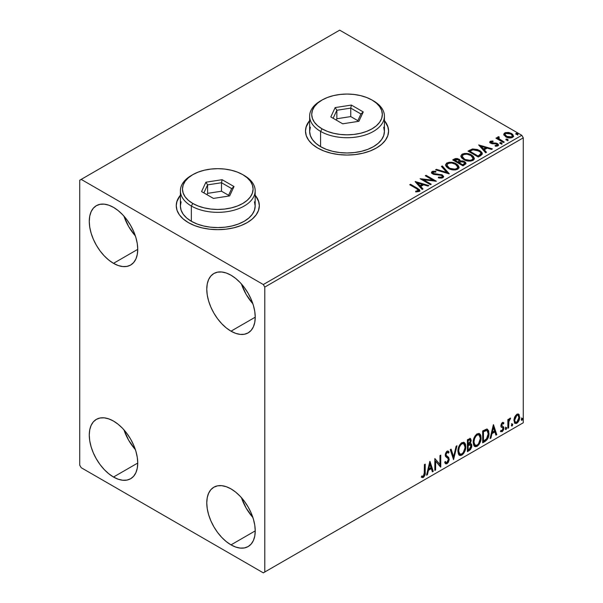 <?xml version="1.0" encoding="UTF-8"?>
<svg xmlns="http://www.w3.org/2000/svg" width="603" height="603" viewBox="0 0 603 603"><rect width="100%" height="100%" fill="white"/><g stroke="black" fill="none" stroke-linecap="round" stroke-linejoin="round"><path stroke-width="0.9" d="M180.395 195.56A41.539 23.984 0 0 0 176.242 205.849M188.407 222.635A41.539 23.984 180 0 1 176.242 205.676A41.539 23.984 180 0 1 180.395 195.221L177.041 201.003L176.242 205.676L177.041 210.357L179.4 214.856L183.244 219.002L188.407 222.635L194.701 225.62L201.884 227.836L209.678 229.2L217.781 229.66L225.884 229.2L233.678 227.836L240.861 225.62L247.155 222.635L252.325 219.002L256.162 214.856L258.529 210.357L259.328 205.676L258.529 201.003L255.167 195.221A41.539 23.984 180 0 1 259.328 205.676A41.539 23.984 180 0 1 233.678 227.836A41.539 23.984 180 0 1 188.407 222.635M309.641 120.939A41.539 23.984 0 0 0 305.487 131.228M317.653 148.014A41.539 23.984 180 0 1 305.487 131.055A41.539 23.984 180 0 1 309.641 120.6L306.286 126.381L305.487 131.055L306.286 135.735L308.653 140.235L312.49 144.381L317.653 148.014L323.954 150.999L331.13 153.215L338.924 154.579L347.034 155.039L355.137 154.579L362.931 153.215L370.106 150.999L376.408 148.014L381.571 144.381L385.407 140.235L387.774 135.735L388.573 131.055L387.774 126.381L384.42 120.6A41.539 23.984 180 0 1 388.573 131.055A41.539 23.984 180 0 1 362.931 153.215A41.539 23.984 180 0 1 317.653 148.014M241.441 497.663A34.273 19.786 -120 0 0 252.868 517.449L246.175 508.125L241.441 497.663M231.002 544.871A34.273 19.786 60 0 1 208.615 514.668A34.273 19.786 60 0 1 213.861 487.201A34.273 19.786 60 0 1 231.002 488.897L235.728 492.169L240.273 496.382L244.464 501.387L248.135 506.987L251.149 512.972L253.388 519.1L254.768 525.145L255.235 530.874L231.002 544.871L226.276 541.6L221.731 537.386L217.54 532.381L213.861 526.781L210.854 520.796L208.615 514.668L207.236 508.623L206.769 502.894L207.236 497.701L208.615 493.246L210.854 489.704L213.861 487.201L217.54 485.845L221.731 485.679L226.276 486.711L231.002 488.897A34.273 19.786 60 0 1 253.388 519.1A34.273 19.786 60 0 1 248.135 546.567L244.464 547.923L240.273 548.089L235.728 547.057L231.002 544.871L255.235 530.874L254.768 536.067L253.388 540.522L251.149 544.064L248.135 546.567A34.273 19.786 60 0 1 231.002 544.871M123.947 216.138A34.273 19.786 -120 0 0 135.374 235.924L128.68 226.592L123.947 216.138M113.5 263.338A34.273 19.786 60 0 1 91.113 233.142A34.273 19.786 60 0 1 96.367 205.676A34.273 19.786 60 0 1 113.5 207.372L118.233 210.643L122.778 214.856L126.969 219.861L130.64 225.462L133.655 231.446L135.894 237.574L137.273 243.62L137.74 249.348L113.5 263.338L108.774 260.074L104.229 255.853L100.038 250.848L96.367 245.248L93.352 239.27L91.113 233.142L89.734 227.097L89.267 221.369L89.734 216.176L91.113 211.721L93.352 208.178L96.367 205.676L100.038 204.319L104.229 204.153L108.774 205.186L113.5 207.372A34.273 19.786 60 0 1 135.894 237.574A34.273 19.786 60 0 1 130.64 265.041L126.969 266.398L122.778 266.564L118.233 265.531L113.5 263.338L137.74 249.348L137.273 254.541L135.894 258.996L133.655 262.539L130.64 265.041A34.273 19.786 60 0 1 113.5 263.338M241.441 283.975A34.273 19.786 -120 0 0 252.868 303.761L246.175 294.43L241.441 283.975M231.002 331.175A34.273 19.786 60 0 1 208.615 300.98A34.273 19.786 60 0 1 213.861 273.513A34.273 19.786 60 0 1 231.002 275.209L235.728 278.48L240.273 282.694L244.464 287.699L248.135 293.299L251.149 299.284L253.388 305.412L254.768 311.457L255.235 317.186L231.002 331.175L226.276 327.911L221.731 323.69L217.54 318.686L213.861 313.085L210.854 307.108L208.615 300.98L207.236 294.935L206.769 289.206L207.236 284.013L208.615 279.558L210.854 276.016L213.861 273.513L217.54 272.157L221.731 271.991L226.276 273.016L231.002 275.209A34.273 19.786 60 0 1 253.388 305.412A34.273 19.786 60 0 1 248.135 332.879L244.464 334.235L240.273 334.401L235.728 333.369L231.002 331.175L255.235 317.186L254.768 322.379L253.388 326.826L251.149 330.376L248.135 332.879A34.273 19.786 60 0 1 231.002 331.175M123.947 429.826A34.273 19.786 -120 0 0 135.374 449.612L128.68 440.288L123.947 429.826M113.5 477.033A34.273 19.786 60 0 1 91.113 446.831A34.273 19.786 60 0 1 96.367 419.364A34.273 19.786 60 0 1 113.5 421.067L118.233 424.331L122.778 428.545L126.969 433.549L130.64 439.15L133.655 445.135L135.894 451.263L137.273 457.308L137.74 463.036L113.5 477.033L108.774 473.762L104.229 469.549L100.038 464.544L96.367 458.943L93.352 452.959L91.113 446.831L89.734 440.785L89.267 435.057L89.734 429.864L91.113 425.409L93.352 421.866L96.367 419.364L100.038 418.007L104.229 417.841L108.774 418.874L113.5 421.067A34.273 19.786 60 0 1 135.894 451.263A34.273 19.786 60 0 1 130.64 478.729L126.969 480.086L122.778 480.252L118.233 479.219L113.5 477.033L137.74 463.036L137.273 468.23L135.894 472.684L133.655 476.227L130.64 478.729A34.273 19.786 60 0 1 113.5 477.033M79.724 180.237L79.724 465.162L81.194 467.702L263.315 572.85L523.276 422.763L264.785 571.998L264.785 287.081L523.276 137.838L523.276 422.763L523.276 137.838L521.806 135.298L263.315 284.541L81.194 179.393L339.685 30.15L521.806 135.298L339.685 30.15L79.724 180.237L79.724 465.162L81.194 467.702L263.315 572.85L264.785 571.998L264.785 287.081L263.315 284.541L81.194 179.393L79.724 180.237M518.226 413.99L518.949 414.472L516.824 414.269L514.691 416.937L513.96 419.62L514.623 422.997L516.16 423.532L517.487 422.763L519.552 418.738L519.138 414.706L518.309 414.02L517.14 414.103L514.691 416.937L513.922 420.457L515.098 423.412L516.824 423.246C518.776 421.603 519.741 419.56 519.718 417.11L518.535 414.125M507.854 428.273L508.646 427.813L508.902 421.188L510.492 418.105L509.55 418.603L508.646 420.419L508.646 419.138L507.854 419.598L507.854 428.273L508.646 427.813L508.774 421.851L510.628 418.143L510.025 418.196L508.646 420.419L508.646 419.138L507.854 419.598L507.854 428.273M502.759 423.532L501.839 423.306L503.437 423.977L503.904 422.959L503.166 422.484L503.904 422.959L502.374 422.613L501.719 423.193L500.882 426.087L501.312 427.18L502.925 427.987L503.053 429.223L502.148 430.655L501.063 430.369L500.603 431.439L502.231 431.673L503.678 429.607L503.761 427.263L501.658 425.258L502.254 423.773L503.437 423.977L503.904 422.959L502.495 422.545L500.867 425.756L501.123 426.947L502.925 427.987L503.113 428.703L502.148 430.655L501.063 430.369L500.95 431.756L500.369 431.416M485.068 441.426L487.578 439.014L488.905 434.989L488.664 430.798L486.998 429.072L482.679 430.934L482.679 442.806L485.068 441.426L484.48 441.087L482.679 442.127L484.48 441.087L485.068 441.426C487.812 439.414 489.123 436.723 489.01 433.369L487.571 429.268L486.681 429.05L482.679 430.934L482.679 442.806L485.068 441.426M467.393 451.632L470.476 449.589L471.734 446.974L471.636 444.358L470.25 443.582L471.214 440.499L470.272 438.494L467.393 439.76L467.393 451.632L469.443 450.449L471.87 445.677L471.124 443.733L470.25 443.582L471.214 440.499L470.506 438.592L467.393 439.76L467.393 451.632M453.554 459.622L456.976 445.775L456.117 446.273L453.614 456.72L451.119 449.16L450.253 449.657L453.554 459.622L456.976 445.775L456.117 446.273L453.614 456.72L451.119 449.16L450.253 449.657L453.554 459.622M435.622 469.978L435.622 461.144L440.763 467.008L440.763 455.137L439.971 455.589L439.971 464.446L434.831 458.559L434.831 470.43L435.622 469.978L434.831 469.752L435.622 469.978L435.622 461.144L440.589 467.114L440.763 455.137L439.971 455.589L439.971 464.446L434.831 458.559L434.831 470.43L435.622 469.978M421.391 477.131L423.329 477.38L422.741 477.041L424.293 474.983L424.625 471.795C424.942 473.762 424.316 475.511 422.741 477.041L423.329 477.38C424.904 475.85 425.53 474.101 425.213 472.134L424.625 471.795L424.625 464.453L424.625 471.795L425.213 472.134L425.213 464.114L424.422 464.574L424.195 474.93L423.185 476.234L421.791 475.986L421.391 477.131L422.756 477.591L423.615 477.184L425.07 474.591L425.213 464.114L424.422 464.574L424.422 472.466L423.321 476.166L421.791 475.986L421.391 477.131L421.783 477.395M429.826 461.453L426.532 475.224L427.391 474.727L428.447 470.31L431.333 468.644L432.389 471.84L433.255 471.342L429.954 461.378L426.532 475.224L427.391 474.727L428.447 470.31L431.333 468.644L432.389 471.84L433.255 471.342L429.826 461.453M447.072 452.408L446.484 452.069L445.451 454.165L446.039 454.504L447.072 452.408L447.788 452.356L446.484 452.069L448.451 453.132L449.069 452.046L448.248 451.112L447.087 451.18L445.248 455.016L445.655 456.584L448.15 458.649L448.413 459.667L446.974 462.509L446.16 462.539L445.361 461.461L444.72 462.433L445.692 463.79L447.034 463.692L448.338 462.282L449.167 459.81L448.692 457.413L446.514 455.762L446.039 454.504L446.846 452.567L447.758 452.34L448.451 453.132L449.069 452.046L447.758 450.976L446.612 451.541L445.353 453.999L445.346 455.891L448.021 458.468L448.406 459.878L446.974 462.509L445.949 462.38L445.361 461.461L444.72 462.433L445.195 463.308L445.851 463.865L447.034 463.692L445.421 463.571M457.903 451.232L458.423 454.044L460.119 455.536L461.868 455.129L463.617 453.509L464.868 451.225L465.757 447.705L465.591 444.599L464.86 443.054L463.571 442.248L461.348 442.994L459.652 444.946L458.363 447.976L457.903 451.232L459.531 455.318L461.868 455.129C464.544 452.808 465.863 449.966 465.81 446.604L464.189 442.474L461.808 442.685C459.147 445.029 457.843 447.878 457.903 451.232M473.189 442.406L473.709 445.218L475.413 446.71L477.154 446.303L478.903 444.682L480.161 442.398L481.051 438.878L480.885 435.773L480.146 434.228L478.865 433.421L476.634 434.16L474.945 436.12L473.649 439.142L473.189 442.406L474.817 446.491L477.154 446.303C479.837 443.981 481.149 441.14 481.096 437.778L479.475 433.647L477.094 433.859C474.433 436.203 473.129 439.052 473.189 442.406M493.36 424.768L490.066 438.547L490.925 438.049L491.98 433.632L494.867 431.967L495.922 435.162L496.782 434.665L493.488 424.693L490.066 438.547L490.925 438.049L491.98 433.632L494.867 431.967L495.922 435.162L496.782 434.665L493.36 424.768M505.352 428.884L505.729 429.562L506.294 429.23L506.505 427.557L505.389 428.514L506.007 429.487L506.671 428.122L506.007 427.512L505.352 428.884L506.007 429.487M511.412 425.379L511.789 426.057L512.362 425.733L512.573 424.06L511.45 425.017L512.075 425.989L512.731 424.618L512.075 424.015L511.412 425.379L512.075 425.989M521.301 419.673L521.678 420.351L522.243 420.027L522.454 418.354L521.339 419.311L521.957 420.283L522.62 418.912L521.957 418.301L521.301 419.673L521.957 420.283M503.882 134.868L506.49 137.213L510.914 137.936L513.462 136.466L512.738 134.363L509.098 132.554L505.487 132.6L504.214 133.331L503.784 134.341L505.774 136.851C507.892 138.087 510.146 138.275 512.55 137.409L513.545 135.999L511.578 133.497L508.141 132.404L504.771 132.916L503.784 135.012M503.452 142.504L504.244 142.052L498.877 138.66L498.5 137.838L499.254 137.318L498.832 136.64L497.626 137.183L497.837 138.351L496.729 137.71L495.937 138.17L503.452 142.504L504.244 142.052L499.261 139.029L498.832 136.64L497.535 137.522L497.837 138.351L496.729 137.71L495.937 138.17L503.452 142.504M491.294 142.436L491.543 143.461L491.294 141.758L493.103 141.63L492.922 140.989L492.922 141.615L492.922 140.989L490.164 141.358L489.787 142.059L490.465 143.054L492.199 143.785L495.681 143.77L497.068 144.366L497.136 145.21L495.071 145.519L495.312 146.182L497.392 146.069L498.485 145.293L498.116 144.102L496.797 143.303L491.385 142.677L491.151 141.871L493.103 141.63L492.922 140.989L490.322 141.253L490.322 141.931L491.671 141.63M480.666 155.657L482.279 154.097L482.016 152.642L480.448 151.044L477.38 149.484L472.609 148.964L467.996 151.104L478.277 157.036L480.666 155.657L482.34 153.682L479.589 150.494L472.368 149.009L467.996 151.104L478.277 157.036L480.666 155.657M460.3 161.189L459.071 159.192L459.071 159.87L456.275 159.124L454.157 159.772L459.071 159.87L459.071 159.192L454.157 159.094L454.157 159.772L453.29 160.27L454.157 159.772L454.157 159.094L452.702 159.931L462.983 165.87L465.931 163.745L465.765 162.674L464.551 161.596L462.576 160.911L460.3 161.016L459.637 159.584L457.315 158.544L455.265 158.597L452.702 159.931L462.983 165.87L465.991 163.421L464.551 161.596L460.33 160.745L460.33 161.423M449.145 173.86L442.293 165.946L441.426 166.443L446.733 172.39L436.429 169.33L435.57 169.827L449.28 173.785L442.293 165.946L441.426 166.443L446.733 172.39L436.429 169.33L435.57 169.827L449.145 173.86M431.22 184.209L423.57 179.792L436.361 181.239L426.08 175.307L425.288 175.759L432.954 180.184L420.148 178.729L430.429 184.661L431.22 184.209L423.57 179.792L436.361 181.239L426.08 175.307L425.288 175.759L432.954 180.184L420.148 178.729L430.429 184.661L431.22 184.209M416.575 188.686L418.459 190.442L415.671 191.204L416.062 191.89L419.191 191.46L419.884 190.631L419.537 189.726L410.522 184.284L409.731 184.737L416.575 188.686C418.075 189.274 418.588 189.998 418.128 190.85L415.671 191.204L416.062 191.89L419.191 191.46L419.892 190.51L417.464 188.294L410.522 184.284L409.731 184.737L416.575 188.686M415.135 181.624L422.123 189.455L422.982 188.958L420.743 186.448L423.63 184.782L427.987 186.071L428.846 185.581L415.271 181.541L422.123 189.455L422.982 188.958L420.743 186.448L423.63 184.782L427.987 186.071L428.846 185.581L415.135 181.624M442.888 177.772L443.567 176.295L442.029 174.78L434.507 173.86L433.044 173.167L433.067 172.187L435.871 172.081L435.856 171.365L432.962 171.207L431.56 172.096L431.967 173.408L433.602 174.357L441.471 175.36L442.285 176.257L441.924 177.101L438.449 177.139L438.328 177.81L441.856 178.134L443.635 176.702L442.278 174.915L433.444 173.468L433.18 172.119L435.871 172.081L435.856 171.365L432.132 171.501L431.484 172.466L432.698 173.95L441.471 175.36L442.308 176.43L441.773 177.199L438.449 177.139L438.328 177.81L442.888 177.772M448.398 168.403L451.624 169.662L455.461 169.918L458.152 168.923L459.026 167.144L457.881 164.996L455.273 163.3L451.753 162.305L449.129 162.275L446.635 163.142L445.587 164.755L446.265 166.647L448.398 168.403C451.293 170.114 454.398 170.385 457.722 169.209L459.034 167.31L456.26 163.812C453.343 162.071 450.207 161.8 446.853 163.006L445.579 164.913L448.398 168.403M463.692 159.576L466.91 160.835L470.755 161.091L473.445 160.097L474.32 158.31L473.167 156.169L470.566 154.474L467.039 153.479L464.423 153.448L461.921 154.315L460.873 155.928L461.559 157.813L463.692 159.576C466.579 161.287 469.684 161.559 473.016 160.383L474.327 158.483L471.546 154.986C468.637 153.237 465.501 152.974 462.147 154.18L460.865 156.087L463.692 159.576M478.669 144.939L485.656 152.778L486.515 152.28L484.277 149.77L487.164 148.104L491.52 149.393L492.38 148.896L478.669 144.939L485.656 152.778L486.515 152.28L484.277 149.77L487.164 148.104L491.52 149.393L492.38 148.896L478.669 144.939M500.219 143.529L501.372 143.763L501.937 143.19L500.392 142.542L499.819 142.866L500.219 143.529L501.734 143.65L501.538 142.768L500.023 142.655L500.219 143.529L500.023 142.655M506.286 140.032L507.432 140.265L508.005 139.692L506.452 139.037L505.879 139.368L506.286 140.032L507.801 140.145L507.605 139.27L506.083 139.157L506.286 140.032L506.083 139.157M516.168 134.326L517.517 134.514L517.887 133.987L516.334 133.331L515.769 133.662L516.168 134.326L517.683 134.439L517.487 133.565L515.972 133.451L516.168 134.326L515.972 133.451M388.573 131.228A41.539 23.984 0 0 0 384.42 120.939M387.774 126.72L385.407 122.221M308.653 122.221L306.286 126.72M259.32 205.849A41.539 23.984 0 0 0 255.167 195.56M258.529 201.342L256.162 196.842M179.4 196.842L177.041 201.342M419.876 191.038L418.429 189.553L410.319 185.076L410.522 184.284L410.522 184.963L417.464 188.973L417.464 188.294L417.464 188.973L419.824 190.834M418.467 190.932L417.819 191.664L415.671 191.882L417.457 191.746L417.457 191.068L417.457 191.746L418.128 191.528L418.128 190.85M415.821 182.385L428.07 186.026L415.821 182.385M420.743 187.126L420.743 186.448L420.743 187.126L422.582 189.191L420.743 187.126M417.683 183.696L420.027 186.327L422.243 185.046L422.243 184.367L422.243 185.046L420.027 186.327L420.027 185.649L420.027 186.327L417.683 183.696L417.683 183.018L422.243 184.367L420.027 185.649L417.683 183.018L417.683 183.696M421.384 179.445L432.954 180.862L432.954 180.184L432.954 180.862L421.384 179.445M425.876 176.099L426.08 175.307L426.08 175.986L435.14 181.217L425.876 176.099M423.57 180.47L423.57 179.792L423.57 180.47L430.632 184.548L423.57 180.47M442.3 177.192L441.607 177.96L440.13 178.111L438.449 177.84L438.449 177.139L438.449 177.817L441.773 177.877L442.308 176.43M431.552 172.805L432.132 171.501L432.132 172.179L435.856 172.043L435.856 171.365L435.856 172.081L432.962 171.885L431.484 173.114M432.796 173.332L433.18 172.119M433.18 172.797L433.444 174.146L433.444 173.468L433.444 174.146L435.253 174.636L435.253 173.958L435.253 174.636L437.25 174.666L437.25 173.988L437.25 174.666L442.278 175.594L442.278 174.915L443.582 177.018M443.567 176.973L441.192 175.126L434.273 174.486L433.044 173.845L432.841 173.121M436.346 170.054L436.429 169.33L436.429 170.008L446.733 173.069L446.733 172.39L446.733 173.069L436.346 170.054M441.826 166.888L442.293 165.946L442.293 166.624L448.594 173.694L442.293 166.624L441.826 166.888M445.609 165.267L446.853 163.006L446.853 163.684C450.207 162.478 453.343 162.75 456.26 164.491L456.26 163.812L456.26 164.491L459.004 167.642M459.026 167.822L458.461 166.353L456.705 164.762L451.753 162.983L447.351 163.428L446.084 164.295L445.587 165.433M448.624 163.036L447.901 163.225M457.715 167.8L457.27 168.802L455.808 169.654L451.753 169.639L448.481 168.169L446.929 165.704M446.929 165.139L449.182 168.621C451.489 169.993 453.976 170.219 456.644 169.292L456.644 168.614C453.976 169.541 451.489 169.315 449.182 167.943L446.929 165.139L447.946 163.594C450.645 162.659 453.155 162.885 455.469 164.265L457.715 167.008L456.644 169.292L457.715 167.008M460.3 161.016L460.3 161.694L464.551 162.275L464.551 161.596L465.931 163.745M465.946 163.775L463.639 161.86L460.3 161.694M465.765 163.353L465.456 162.961M461.423 161.529L460.85 161.589M457.315 159.222L456.629 159.132M464.649 163.865L462.72 165.478L458.898 163.277L458.898 162.591L460.677 161.71L463.76 162.049L464.649 163.194L463.624 164.958L464.649 163.873L464.649 163.194L462.72 164.8L462.72 165.478L463.624 164.958L463.624 164.28L462.72 164.8L458.898 162.591L458.898 163.277L462.72 165.478L462.72 164.8L458.898 162.591L462.313 161.581L463.941 162.169L464.649 163.187M459.132 161.694L458.604 162.215M458.25 162.433L458.25 161.755L457.843 162.667L458.25 162.433L457.843 162.667L454.549 160.76L454.549 160.081L458.303 159.659L459.192 160.76L458.25 162.433L459.192 160.76M457.843 161.988L454.549 160.081L454.549 160.76L457.843 162.667L457.843 161.988L454.549 160.081L456.426 159.237L458.303 159.659L459.132 161.016L457.843 161.988M460.896 156.441L462.147 154.18L462.147 154.858C465.501 153.652 468.637 153.916 471.546 155.664L471.546 154.986L471.546 155.664L474.297 158.815M474.32 158.988L473.747 157.526L471.998 155.936L467.039 154.157L462.637 154.602L461.378 155.461L460.873 156.607M463.918 154.21L463.194 154.398M473.001 158.973L472.556 159.976L471.101 160.828L467.046 160.813L463.775 159.343L462.222 156.878M462.215 156.313L464.476 159.795C466.775 161.167 469.262 161.393 471.93 160.466L471.93 159.787C469.262 160.715 466.775 160.488 464.476 159.117L462.215 156.313L463.232 154.767C465.938 153.833 468.441 154.059 470.755 155.438L473.008 158.174L471.93 160.466L473.008 158.174M482.016 153.32L479.227 150.969L475.352 149.65L471.961 149.785L468.584 151.443L469.549 150.886L469.549 150.207L469.549 150.886L472.368 149.687L472.368 149.009L472.368 149.687L479.589 151.172L479.589 150.494L479.589 151.172L482.302 154.021M480.938 154.044L479.385 155.845M478.865 156.162L478.013 156.652L469.843 151.933L478.013 156.652L478.013 155.973L469.843 151.255L469.843 151.933L469.843 151.255L472.925 149.808L478.797 150.946C480.501 151.82 481.141 152.876 480.712 154.112L480.712 154.79L480.938 153.403L478.865 155.484L478.865 156.162L480.712 154.79L480.712 154.112L478.013 155.973L478.013 156.652L478.865 156.162L478.865 155.484L478.013 155.973L469.843 151.255L472.925 149.808L476.121 149.876L480.154 151.933L480.87 152.989L480.712 154.112M479.355 145.707L491.603 149.348L479.355 145.707M484.277 150.448L484.277 149.77L484.277 150.448L486.116 152.514L484.277 150.448M481.217 147.011L483.561 149.642L485.777 148.368L485.777 147.69L485.777 148.368L483.561 149.642L483.561 148.964L483.561 149.642L481.217 147.011L481.217 146.333L485.777 147.69L483.561 148.964L481.217 146.333L481.217 147.011M491.046 142.805L491.294 141.758M492.417 143.069L491.543 142.783L491.543 143.461L492.417 143.748L492.417 143.069L492.417 143.748L493.978 143.74L493.978 143.062L492.417 143.069M496.035 143.092L493.978 143.062L493.978 143.74L496.035 143.77L496.035 143.092L496.035 143.77L497.46 144.29L497.46 143.612L496.035 143.092M496.103 146.243L496.947 146.024L496.947 145.346L495.071 145.519L495.312 146.182L497.957 145.828L498.545 144.999L497.46 143.612L498.477 145.315M489.862 142.368L490.322 141.253L489.787 142.022L490.789 143.265L496.706 144.087L496.947 146.024L497.249 145.722L496.058 146.243M497.264 145.376L497.287 144.863L496.947 145.346M492.244 141.622L489.84 142.414M498.493 145.353L496.427 143.861L491.731 143.559L491.151 142.549M499.985 143.363L501.538 143.446L501.538 142.768L501.734 144.328M501.734 143.65L501.538 142.768M501.794 143.642L499.955 143.386M496.525 138.509L496.729 137.71L496.729 138.388L497.837 139.029L497.837 138.351L497.837 139.029L496.525 138.509M497.603 137.891L497.972 136.843L497.972 137.522L498.832 137.318L498.832 136.64L498.877 137.401L497.55 138.057M498.493 138.577L498.764 137.446M498.764 138.125L499.261 139.708L499.261 139.029L499.261 139.708L501.719 141.268L501.719 140.589L501.719 141.268L503.656 142.391L499.533 139.919L498.5 138.517M506.045 139.858L507.605 139.949L507.605 139.27L507.801 140.823M507.801 140.145L507.605 139.27M507.862 140.145L506.015 139.881M505.495 133.271L503.829 134.673L504.771 132.916L504.771 133.595L508.141 133.082L508.141 132.404L508.141 133.082L511.578 134.175L511.578 133.497L511.578 134.175L513.507 136.331L512.738 135.042L510.831 133.798L506.234 133.097M512.286 136.225L511.623 137.552L508.985 137.899L506.098 136.768L505.058 134.853M505.02 134.446L506.573 137.069L506.573 136.391L506.573 137.069L511.623 137.552L511.623 136.873L506.573 136.391L505.02 134.446L505.691 133.451L510.794 133.956L512.324 135.833L511.623 137.552L512.324 135.833M515.934 134.152L517.487 134.243L517.487 133.565L517.683 135.117M517.683 134.439L517.487 133.565M517.743 134.431L515.904 134.175M422.243 184.367L420.027 185.649L417.683 183.018L422.243 184.367M455.469 164.265L457.247 165.765L457.692 167.295L456.825 168.501L454.828 169.172L449.966 168.35L447.878 166.993L446.944 165.388L447.599 163.828L449.785 163.044L451.873 163.066L455.469 164.265M470.755 155.438L472.541 156.938L472.978 158.468L472.111 159.674L470.114 160.345L465.252 159.524L463.172 158.167L462.23 156.561L462.893 154.994L465.071 154.217L467.167 154.232L470.755 155.438M485.777 147.69L483.561 148.964L481.217 146.333L485.777 147.69M510.794 133.956L512.324 135.75L511.857 136.723L510.387 137.25L507.1 136.67L505.02 134.529L505.457 133.602L506.942 133.082L510.794 133.956M421.195 477.063L422.741 477.041L421.467 477.184M429.69 462.011L432.668 471.003L433.255 471.342L432.2 471.275L432.668 471.003L429.69 462.011M430.746 468.305L431.333 468.644L430.746 468.305L427.859 469.971L428.447 470.31L427.859 469.971L426.803 474.388L427.391 474.727L426.72 474.44L427.859 469.971L430.746 468.305M429.298 463.941L428.198 468.561L428.786 468.9L428.198 468.561L429.298 463.941L429.886 464.28L430.994 467.627L428.786 468.9L429.886 464.28L429.298 463.941M434.831 458.627L439.971 464.446L434.831 458.627M440.175 455.476L440.175 466.616L440.175 455.476M440.258 466.714L440.763 467.008L440.258 466.714M435.034 460.805L435.622 461.144L435.034 460.805L435.034 469.639L435.034 460.805M445.142 461.792L446.16 462.539M448.481 451.707L448.006 452.536L448.481 451.707M446.514 455.762L445.451 454.165L445.926 455.423L447.494 456.381L446.514 455.762M449.205 459.23L446.906 456.041L449.205 459.23L448.617 458.891L446.446 463.353L447.034 463.692L449.205 459.23M445.263 463.526L446.929 463.006L448.481 460.081L448.315 457.443L445.481 454.564L445.851 452.717L447.17 452.001M446.929 463.006L447.373 462.516M448.481 457.873L448.315 457.443M445.805 462.29L445.037 461.627M450.72 449.386L453.026 456.381L453.614 456.72L453.026 456.381L450.72 449.386M456.2 446.22L453.23 458.649L456.2 446.22M463.888 442.331L465.222 446.265L465.81 446.604L465.222 446.265C465.275 449.627 463.956 452.469 461.28 454.79L461.868 455.129L459.245 455.122M458.838 454.911L461.28 454.79L463.722 452.062L465.169 447.366L464.702 443.401M459.863 453.901L458.28 452.016L458.506 447.675L460.519 444.102L461.988 443.25L463.217 443.469M463.73 443.77L461.25 443.544L463.73 443.77L465.019 447.064C465.071 449.77 464.009 452.062 461.838 453.923L459.991 454.067L458.107 450.433L459.991 454.067M458.695 450.773C458.642 448.074 459.69 445.775 461.838 443.883L461.25 443.544C459.109 445.436 458.054 447.735 458.107 450.433L458.695 450.773L459.252 447.532L460.767 444.81L462.215 443.702L463.805 443.808L464.845 445.459L464.981 447.946L463.247 452.612L461.838 453.923L460.451 454.24L459.448 453.584L458.695 450.773M470.182 438.479L471.214 440.499L470.626 440.16L470.189 442.285M470.023 439.851L469.435 439.512L467.596 440.182L468.184 440.522L470.023 439.851L470.423 440.974L469.662 443.25L470.25 443.582L469.669 443.243L468.184 444.328L467.596 443.989L467.596 440.182L469.496 439.549M470.792 443.612L471.87 445.677L471.282 445.338L468.855 450.109L469.443 450.449L468.855 450.109L467.393 450.954L469.639 449.514L470.679 447.999L471.282 445.338L470.709 443.529M470.099 442.481L470.626 440.16L470.046 438.343M470.596 439.602L470.491 439.105M469.843 444.728L470.905 445.233L470.905 447.238L470.054 448.738L468.184 449.959L468.184 445.549L467.596 445.21L467.596 449.619L468.184 449.959L468.184 445.549L470.544 444.81L469.255 444.388L469.843 444.728L469.255 444.388L467.996 444.976L468.584 445.315L467.596 445.21L468.184 445.549L469.843 444.728L471.079 446.137L469.089 449.439L468.184 449.959L467.596 449.619L467.596 445.21L469.255 444.388L470.317 444.893M470.423 440.974L468.184 444.328L468.184 440.522L467.596 440.182L467.596 443.989L468.184 444.328L468.184 440.522L469.888 439.806L470.423 440.974M479.181 433.504L480.508 437.439L481.096 437.778L480.508 437.439C480.561 440.801 479.249 443.642 476.566 445.964L477.154 446.303L474.531 446.295M474.124 446.084L476.566 445.964L479.008 443.235L480.463 438.539L479.988 434.575M475.149 445.074L473.566 443.19L473.95 438.366L476.174 434.967L477.275 434.424L478.511 434.642M479.023 434.936L476.543 434.718L479.023 434.936L480.305 438.238C480.357 440.944 479.302 443.235 477.131 445.097L475.285 445.233L473.393 441.6L475.285 445.233M473.981 441.939C473.935 439.248 474.983 436.949 477.131 435.057L476.543 434.718C474.395 436.61 473.347 438.909 473.393 441.6L473.981 441.939L474.538 438.705L476.053 435.984L477.501 434.876L479.099 434.982L480.131 436.632L480.297 438.675L478.541 443.785L477.131 445.097L475.737 445.413L474.734 444.758L473.981 441.939M487.269 429.132L488.422 433.029L489.01 433.369L488.422 433.029C488.536 436.384 487.224 439.074 484.48 441.087L486.644 439.21L488.106 435.788L488.309 431.447L487.209 429.08M487.088 430.58L485.679 430.075L486.267 430.414L485.679 430.075L483.402 431.055L483.99 431.394L482.882 431.356L483.47 431.695L486.267 430.414L487.088 430.58L488.219 433.821L486.44 439.12L483.47 441.132L482.882 440.793L483.47 441.132L483.47 431.695L482.882 431.356L482.882 440.793L482.882 431.356L485.407 430.127L486.613 430.308M493.224 425.334L496.194 434.326L496.782 434.665L495.734 434.59L496.194 434.326L493.224 425.334M494.279 431.627L494.867 431.967L494.279 431.627L491.392 433.293L491.98 433.632L491.392 433.293L490.337 437.71L490.925 438.049L490.254 437.755L491.392 433.293L494.279 431.627M492.832 427.256L491.731 431.884L492.319 432.223L491.731 431.884L492.832 427.256L493.42 427.595L494.528 430.941L492.319 432.223L493.42 427.595L492.832 427.256M503.904 422.959L502.887 422.273M503.317 422.62L502.894 423.547L503.317 422.62M502.427 423.645L501.839 423.306L501.07 424.919L501.658 425.258L502.427 423.645L503.437 423.977M501.854 425.929L501.07 424.919L501.854 425.929M502.427 423.283L501.666 423.434L501.085 424.708L501.266 425.59L502.058 426.027M503.641 427.007L502.638 426.366L503.641 427.007L503.053 426.668L503.904 428.198L503.317 427.859L503.904 428.198L502.231 431.673L500.603 431.439M500.701 431.537L502.02 431.062L502.91 429.758L503.317 427.859L502.857 426.427L503.317 427.859L501.643 431.333L500.694 431.537M502.148 430.655L501.063 430.369M501.123 426.947L502.925 427.987M501.492 427.233L502.156 427.489M505.427 427.173L506.007 427.512M506.671 428.122L506.083 427.783L505.382 429.17M505.352 429.185L506.045 427.459M508.058 419.477L508.646 420.419L508.058 419.477M509.196 419.077L509.874 418.294L509.663 418.942L510.251 419.281L509.249 419.032M508.465 420.314L508.186 421.512L508.774 421.851L508.186 421.512L508.058 424.557L508.646 424.896L508.058 424.557L508.058 427.474L508.646 427.813L507.854 427.595L508.51 420.17M511.487 423.675L512.075 424.015M512.731 424.618L512.143 424.278L511.442 425.673M511.412 425.688L512.105 423.962M518.949 414.472L518.361 414.133L519.13 416.771L519.718 417.11L519.13 416.771C519.153 419.221 518.188 421.263 516.236 422.907L516.824 423.246L514.819 423.208M514.359 422.974L515.897 423.08L517.691 421.505M518.03 420.947L519.123 417.163L518.173 413.944M515.294 422.055L514.238 420.743L514.397 417.804L515.738 415.377L517.547 414.992M518.007 415.256L516.228 415L518.007 415.256L518.927 417.57L516.816 422.183L515.565 422.273L514.125 419.673L515.565 422.273M514.713 420.012L516.816 415.339L516.228 415L514.125 419.673L514.713 420.012L515.874 416.236L517.072 415.211L518.128 415.331L518.919 417.864L517.766 421.301L515.874 422.394L514.985 421.542L514.713 420.012M521.369 417.962L521.957 418.301M522.62 418.912L522.032 418.572L521.331 419.959M521.301 419.982L521.994 418.248M430.994 467.627L428.786 468.9L429.886 464.28L430.994 467.627M483.47 431.695L486.772 430.452L487.812 431.439L488.219 433.821L486.9 438.532L483.47 441.132L483.47 431.695M494.528 430.941L492.319 432.223L493.42 427.595L494.528 430.941M263.315 284.541L521.806 135.298L523.276 137.838L264.785 287.081L263.315 284.541M264.785 571.998L523.276 422.763L264.785 571.998M310.364 127.188L309.641 131.394A37.386 21.587 0 0 0 320.592 146.657L320.592 131.394L322.062 128.854A35.313 20.389 180 0 1 322.062 100.023A35.313 20.389 180 0 1 371.998 100.023L366.647 97.49L360.541 95.606L353.916 94.445L347.034 94.053L340.145 94.445L333.519 95.606L327.414 97.49L322.062 100.023L317.668 103.113L314.404 106.633L312.399 110.462L311.721 114.434L312.399 118.414L314.404 122.236L317.668 125.763L322.062 128.854L327.414 131.386L333.519 133.271L340.145 134.431L347.034 134.823L353.916 134.431L360.541 133.271L366.647 131.386L371.998 128.854L376.393 125.763L379.656 122.236L381.661 118.414L382.34 114.434L381.661 110.462L379.656 106.633L376.393 103.113L371.998 100.023A35.313 20.389 180 0 1 371.998 128.854A35.313 20.389 180 0 1 322.062 128.854L320.592 131.394A37.386 21.587 0 0 0 373.468 131.394A37.386 21.587 0 0 0 373.468 100.867L373.468 100.867A37.386 21.587 180 0 1 384.42 116.13A37.386 21.587 180 0 1 361.34 136.074A37.386 21.587 180 0 1 320.592 131.394L320.592 146.657A37.386 21.587 0 0 0 361.34 151.338A37.386 21.587 0 0 0 384.42 131.394L383.696 127.188M322.062 100.023L320.592 100.867A37.386 21.587 0 0 0 320.592 131.394A37.386 21.587 180 0 1 309.641 116.13A37.386 21.587 180 0 1 321.346 100.445M351.376 105.073L363.247 111.932L358.906 121.293L342.685 123.803L330.813 116.944L335.162 107.583L351.376 105.073L335.162 107.583L330.813 116.944L342.685 123.803L358.906 121.293L363.247 111.932L351.376 105.073L350.758 108.11L350.758 116.59L336.858 118.738L336.233 120.072L336.858 118.738L336.858 110.259L336.858 118.738L350.758 116.59L350.758 108.11L360.933 113.982L357.436 121.52L360.933 113.982L363.247 111.932L360.933 113.982L350.758 108.11L351.376 105.073M309.641 116.13L309.641 131.394L310.364 135.607L312.49 139.655L315.942 143.386L320.592 146.657L326.261 149.348L332.72 151.338L339.738 152.567L347.034 152.981L354.323 152.567L361.34 151.338L367.8 149.348L373.468 146.657L378.119 143.386L381.571 139.655L383.696 135.607L384.42 131.394L384.42 116.13M333.127 118.286L336.858 110.259L350.758 108.11L336.858 110.259L335.162 107.583L336.858 110.259L333.127 118.286M357.828 120.668L350.758 116.59L357.828 120.668M181.111 201.809L180.395 206.015A37.386 21.587 0 0 0 191.347 221.278L191.347 206.015L192.817 203.475A35.313 20.389 180 0 1 192.817 174.644A35.313 20.389 180 0 1 242.753 174.644L237.401 172.104L231.296 170.227L224.67 169.066L217.781 168.674L210.892 169.066L204.266 170.227L198.168 172.104L192.817 174.644L188.422 177.734L185.159 181.254L183.154 185.083L182.475 189.056L183.154 193.035L185.159 196.857L188.422 200.384L192.817 203.475L198.168 206.007L204.266 207.892L210.892 209.053L217.781 209.445L224.67 209.053L231.296 207.892L237.401 206.007L242.753 203.475L247.14 200.384L250.403 196.857L252.416 193.035L253.094 189.056L252.416 185.083L250.403 181.254L247.14 177.734L242.753 174.644A35.313 20.389 180 0 1 242.753 203.475A35.313 20.389 180 0 1 192.817 203.475L191.347 206.015A37.386 21.587 0 0 0 244.223 206.015A37.386 21.587 0 0 0 244.223 175.488L244.223 175.488A37.386 21.587 180 0 1 255.167 190.752A37.386 21.587 180 0 1 232.087 210.696A37.386 21.587 180 0 1 191.347 206.015L191.347 221.278A37.386 21.587 0 0 0 232.087 225.959A37.386 21.587 0 0 0 255.167 206.015L254.451 201.809M192.817 174.644L191.347 175.488A37.386 21.587 0 0 0 191.347 206.015A37.386 21.587 180 0 1 180.395 190.752A37.386 21.587 180 0 1 192.101 175.066M222.13 179.694L234.002 186.546L229.653 195.915L213.439 198.417L201.568 191.566L205.909 182.204L222.13 179.694L205.909 182.204L201.568 191.566L213.439 198.417L229.653 195.915L234.002 186.546L222.13 179.694L221.505 182.732L221.505 191.211L207.605 193.359L206.987 194.694L207.605 193.359L207.605 184.88L207.605 193.359L221.505 191.211L221.505 182.732L231.68 188.603L228.183 196.141L231.68 188.603L234.002 186.546L231.68 188.603L221.505 182.732L222.13 179.694M180.395 190.752L180.395 206.015L181.111 210.228L183.244 214.276L186.696 218.007L191.347 221.278L197.008 223.962L203.475 225.959L210.492 227.188L217.781 227.602L225.077 227.188L232.087 225.959L238.554 223.962L244.223 221.278L248.866 218.007L252.325 214.276L254.451 210.228L255.167 206.015L255.167 190.752M203.882 192.907L207.605 184.88L221.505 182.732L207.605 184.88L205.909 182.204L207.605 184.88L203.882 192.907M228.582 195.289L221.505 191.211L228.582 195.289M419.892 190.51L419.892 191.189M459.034 167.31L459.034 167.988M474.327 158.483L474.327 159.162M489.787 142.022L489.787 142.7M501.96 143.318L501.96 143.996M508.028 139.821L508.028 140.499M513.545 135.999L513.545 136.677M517.909 134.107L517.909 134.786M459.531 455.318L458.943 454.979M470.506 438.592L469.918 438.253M474.817 446.491L474.229 446.152M503.075 423.653L502.487 423.314M502.103 426.155L501.515 425.816M501.41 430.678L500.822 430.338M502.714 427.806L502.126 427.467M515.098 423.412L514.51 423.072M373.468 100.867L371.998 100.023M244.223 175.488L242.753 174.644"/></g></svg>
